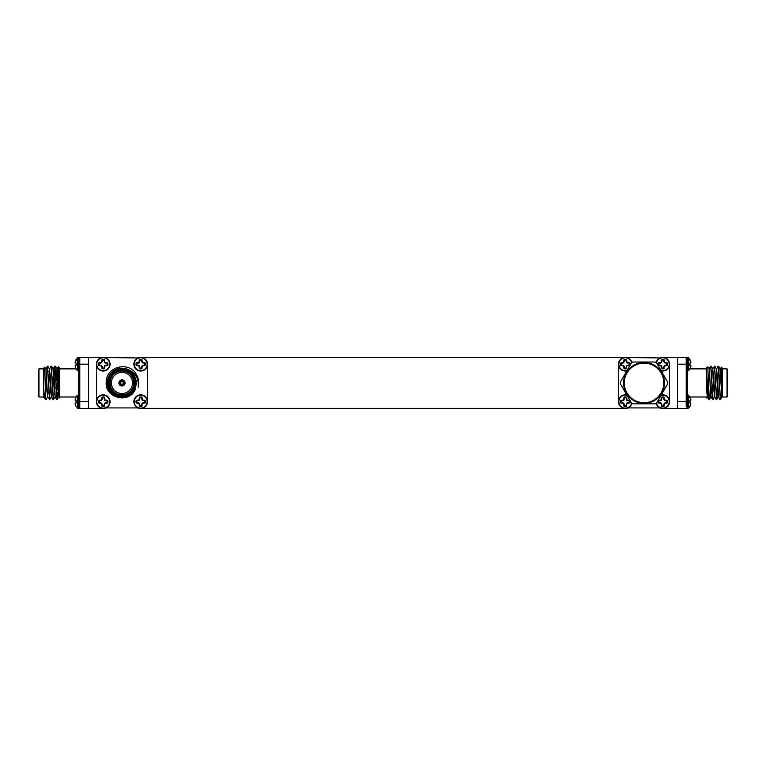 <?xml version="1.0" encoding="UTF-8"?>
<svg xmlns="http://www.w3.org/2000/svg" width="766" height="766" viewBox="0 0 766 766"><rect width="100%" height="100%" fill="white"/><g stroke="black" fill="none" stroke-linecap="round" stroke-linejoin="round"><path stroke-width="1.15" d="M467.279 408.364L298.721 408.364M79.798 358.718L79.798 357.502L101.878 357.502M689.984 406.171L690.808 403.04L689.984 406.353L687.715 408.498L677.498 408.364L677.498 357.502L686.192 357.502L686.202 358.814M137.966 357.942L104.597 357.502M660.033 357.942L626.674 357.502M101.878 408.364L79.808 408.364L79.798 407.052M628.034 407.924L660.014 407.914M105.967 407.924L137.947 407.914M669.465 400.331L669.024 398.933M656.146 403.309A6.827 6.827 0 0 0 663.873 408.412A6.827 6.827 0 0 0 669.58 401.125A6.827 6.827 0 0 0 661.202 395.026A6.827 6.827 0 0 1 669.58 401.125A6.827 6.827 0 0 1 663.873 408.412A6.827 6.827 0 0 1 656.146 403.309L656.232 403.634M669.465 400.302L669.465 365.535M669.024 366.952L669.465 365.574M618.602 365.535L619.052 366.952M618.602 365.574L618.602 400.331M619.043 398.933L618.602 400.302M677.498 408.364L664.122 408.364M623.945 408.364L142.055 408.364M623.945 357.502L142.055 357.502M677.498 357.502L664.122 357.502M627.134 370.371A6.454 6.454 0 0 1 618.909 365.123A6.454 6.454 0 0 1 625.295 357.741A6.454 6.454 0 0 1 631.586 362.768M618.468 364.195A6.827 6.827 0 0 1 631.921 362.557A6.827 6.827 0 0 0 618.468 364.195A6.827 6.827 0 0 0 626.866 370.84A6.827 6.827 0 0 1 618.468 364.195M626.665 366.694L626.588 368.685A4.673 4.673 0 0 1 624.003 368.685L623.591 365.899L620.795 365.487A4.673 4.673 0 0 1 620.795 362.902L623.591 362.481L624.003 359.694A4.673 4.673 0 0 1 626.588 359.694L627 362.481L629.786 362.902A4.673 4.673 0 0 1 629.786 365.487L627 365.899L626.32 366.627L626.588 368.685M626.588 359.694L626.32 360.46A3.868 3.868 0 0 0 624.261 360.46L624.003 359.694M623.926 361.686L624.261 360.46M623.591 362.481L624.261 361.753M622.796 362.825L623.85 362.749M620.795 362.902L622.863 363.161M621.571 363.161A3.868 3.868 0 0 0 621.571 365.219L620.795 365.487M622.796 365.554L621.571 365.219M623.591 365.899L622.863 365.219M623.926 366.694L623.85 365.631M624.003 368.685L624.261 366.627M624.261 367.919A3.868 3.868 0 0 0 626.32 367.919M627 365.899L626.32 366.627M627.794 365.554L626.732 365.631M629.786 365.487L627.727 365.219M629.02 365.219A3.868 3.868 0 0 0 629.02 363.161L629.786 362.902M627.794 362.825L629.02 363.161M627 362.481L627.727 363.161M626.665 361.686L626.732 362.749M626.32 360.46L626.32 361.753M656.491 362.768A6.454 6.454 0 0 1 662.772 357.741A6.454 6.454 0 0 1 669.158 365.123A6.454 6.454 0 0 1 660.934 370.371M656.146 362.557A6.827 6.827 0 0 1 662.772 357.368A6.827 6.827 0 0 1 669.561 364.98A6.827 6.827 0 0 1 661.202 370.84A6.827 6.827 0 0 0 669.561 364.98A6.827 6.827 0 0 0 662.772 357.368A6.827 6.827 0 0 0 656.146 362.557M664.141 366.694L664.074 368.685A4.673 4.673 0 0 1 661.479 368.685L661.068 365.899L658.281 365.487A4.673 4.673 0 0 1 658.281 362.902L661.068 362.481L661.479 359.694A4.673 4.673 0 0 1 664.074 359.694L664.486 362.481L667.272 362.902A4.673 4.673 0 0 1 667.272 365.487L664.486 365.899L663.806 366.627L664.074 368.685M664.074 359.694L663.806 360.46A3.868 3.868 0 0 0 661.747 360.46L661.479 359.694M661.412 361.686L661.747 360.46M661.068 362.481L661.747 361.753M660.273 362.825L661.336 362.749M658.281 362.902L660.34 363.161M659.047 363.161A3.868 3.868 0 0 0 659.047 365.219L658.281 365.487M660.273 365.554L659.047 365.219M661.068 365.899L660.34 365.219M661.412 366.694L661.336 365.631M661.479 368.685L661.747 366.627M661.747 367.919A3.868 3.868 0 0 0 663.806 367.919M664.486 365.899L663.806 366.627M665.281 365.554L664.218 365.631M667.272 365.487L665.214 365.219M666.506 365.219A3.868 3.868 0 0 0 666.506 363.161L667.272 362.902M665.281 362.825L666.506 363.161M664.486 362.481L665.214 363.161M664.141 361.686L664.218 362.749M663.806 360.46L663.806 361.753M631.586 403.098A6.454 6.454 0 0 1 624.338 408.048A6.454 6.454 0 0 1 618.861 401.192A6.454 6.454 0 0 1 627.134 395.495M618.468 401.671A6.827 6.827 0 0 1 626.866 395.026A6.827 6.827 0 0 0 618.468 401.671A6.827 6.827 0 0 0 631.921 403.309A6.827 6.827 0 0 1 618.468 401.671M626.665 404.18L626.588 406.171A4.673 4.673 0 0 1 624.003 406.171L623.591 403.385L620.795 402.964A4.673 4.673 0 0 1 620.795 400.379L623.591 399.967L624.003 397.181A4.673 4.673 0 0 1 626.588 397.181L627 399.967L629.786 400.379A4.673 4.673 0 0 1 629.786 402.964L627 403.385L626.32 404.113L626.588 406.171M626.588 397.181L626.32 397.947A3.868 3.868 0 0 0 624.261 397.947L624.003 397.181M623.926 399.172L624.261 397.947M623.591 399.967L624.261 399.239M622.796 400.312L623.85 400.235M620.795 400.379L622.863 400.647M621.571 400.647A3.868 3.868 0 0 0 621.571 402.705L620.795 402.964M622.796 403.04L621.571 402.705M623.591 403.385L622.863 402.705M623.926 404.18L623.85 403.117M624.003 406.171L624.261 404.113M624.261 405.405A3.868 3.868 0 0 0 626.32 405.405M627 403.385L626.32 404.113M627.794 403.04L626.732 403.117M629.786 402.964L627.727 402.705M629.02 402.705A3.868 3.868 0 0 0 629.02 400.647L629.786 400.379M627.794 400.312L629.02 400.647M627 399.967L627.727 400.647M626.665 399.172L626.732 400.235M626.32 397.947L626.32 399.239M660.934 395.495A6.454 6.454 0 0 1 669.206 401.192A6.454 6.454 0 0 1 663.729 408.048A6.454 6.454 0 0 1 656.491 403.098M664.141 404.18L664.074 406.171A4.673 4.673 0 0 1 661.479 406.171L661.068 403.385L658.281 402.964A4.673 4.673 0 0 1 658.281 400.379L661.068 399.967L661.479 397.181A4.673 4.673 0 0 1 664.074 397.181L664.486 399.967L667.272 400.379A4.673 4.673 0 0 1 667.272 402.964L664.486 403.385L663.806 404.113L664.074 406.171M664.074 397.181L663.806 397.947A3.868 3.868 0 0 0 661.747 397.947L661.479 397.181M661.412 399.172L661.747 397.947M661.068 399.967L661.747 399.239M660.273 400.312L661.336 400.235M658.281 400.379L660.34 400.647M659.047 400.647A3.868 3.868 0 0 0 659.047 402.705L658.281 402.964M660.273 403.04L659.047 402.705M661.068 403.385L660.34 402.705M661.412 404.18L661.336 403.117M661.479 406.171L661.747 404.113M661.747 405.405A3.868 3.868 0 0 0 663.806 405.405M664.486 403.385L663.806 404.113M665.281 403.04L664.218 403.117M667.272 402.964L665.214 402.705M666.506 402.705A3.868 3.868 0 0 0 666.506 400.647L667.272 400.379M665.281 400.312L666.506 400.647M664.486 399.967L665.214 400.647M664.141 399.172L664.218 400.235M663.806 397.947L663.806 399.239M624.252 382.933A19.782 19.782 0 0 1 653.925 365.803A19.782 19.782 0 0 1 653.925 400.063A19.782 19.782 0 0 1 624.252 382.933M623.581 382.933A20.452 20.452 0 0 0 654.26 400.647A20.452 20.452 0 0 0 654.26 365.219A20.452 20.452 0 0 0 623.581 382.933M631.49 362.825L620.345 382.129A23.698 23.698 0 0 0 620.345 383.737L631.49 403.04A23.698 23.698 0 0 0 632.888 403.845L655.179 403.845A23.698 23.698 0 0 0 656.577 403.04L667.722 383.737A23.698 23.698 0 0 0 667.722 382.129L656.577 362.825A23.698 23.698 0 0 0 655.179 362.021L632.888 362.021A23.698 23.698 0 0 0 631.49 362.825M147.398 400.331L147.398 365.535M677.498 364.195L686.202 364.195L686.202 401.671L677.498 401.671M720.337 399.105L718.661 366.225L718.154 371.194M717.282 393.801L716.765 399.67L714.678 367.508M713.893 385.346L713.768 388.716M714.477 397.219L713.05 399.67L710.953 367.508M710.762 397.219L709.335 399.67L708.291 379.917L708.291 392.422L706.281 371.922L706.281 368.207L707.794 366.723L708.291 379.917M720.251 398.358L718.163 366.196L716.727 368.647M716.536 398.358L714.448 366.196L713.012 368.647M712.82 398.358L710.724 366.196L709.297 368.647L710.57 390.095L711.154 397.219L713.05 399.67M709.096 398.358L708.291 392.422M718.661 366.225L720.059 368.647L721.878 397.248L722.348 396.482L721.313 367.182L722.348 368.207L722.348 396.989L727.03 396.989L727.03 368.877L722.348 368.877M720.021 368.618L721.103 375.771L722.348 396.482M727.03 368.877L727.7 369.547L727.7 396.319L727.03 396.989M720.691 399.316L721.917 397.219M721.313 367.182L720.452 368.647M720.433 394.844L720.337 397.343M706.281 392.996L706.281 371.922M706.281 368.877L689.975 368.877L690.808 366.694L689.984 368.685M706.597 397.966L707.047 397.219M686.202 400.292L686.202 407.052M718.623 397.248L717.541 390.095L716.344 368.647L714.937 366.225M715.626 377.15L715.482 380.52M714.908 397.248L713.826 390.095L712.619 368.647L711.221 366.225M711.901 377.15L711.758 380.52M712.016 385.346L710.724 397.248L709.335 368.618M707.784 386.543L707.238 396.127M706.281 376.92L707.468 397.248L706.281 387.653M719.992 399.641L718.594 397.219L717.388 375.771L716.306 368.618M715.731 385.346L715.588 388.716M716.267 399.641L714.87 397.219L713.673 375.771L712.581 368.618M686.202 365.564L686.202 357.368L687.715 357.368L687.715 371.022L686.202 371.022M689.984 368.867L688.615 370.639L688.615 357.741L687.715 357.368M690.808 365.554L689.984 365.487L689.984 362.902L690.808 362.825L690.808 361.686L688.615 357.741M689.984 359.694L690.808 362.825M690.932 365.899L690.808 366.694L690.932 365.899M687.715 408.498L687.715 394.844L686.202 394.844M689.984 406.353L688.615 408.125L688.615 395.227L687.715 394.844M690.808 403.04L689.984 402.964L689.984 400.379L690.808 400.312L690.808 399.172L688.615 395.227M689.984 397.181L690.808 400.312M88.502 408.364L88.502 357.502M96.535 365.535L96.976 366.952M96.535 365.574L96.535 400.331M147.398 400.302L146.957 398.933M146.948 366.952L147.398 365.574M96.976 398.933L96.535 400.302M124.379 382.933A2.413 2.413 0 0 0 120.76 380.846A2.413 2.413 0 0 0 120.76 385.02A2.413 2.413 0 0 0 124.379 382.933M136.367 374.421A16.737 16.737 0 0 1 138.129 387.242C139.115 378.519 135.553 372.525 127.424 369.26L132.183 372.898C134.864 375.713 136.233 379.055 136.281 382.933L135.515 388.707C130.239 404.132 105.181 398.693 106.206 382.607C105.354 366.761 128.966 360.575 136.367 374.421M127.424 369.26A14.726 14.726 0 0 0 108.332 377.37A14.726 14.726 0 0 0 116.298 396.52A14.726 14.726 0 0 0 135.515 388.707M136.022 382.933A14.056 14.056 0 0 1 114.938 395.103A14.056 14.056 0 0 1 114.938 370.763A14.056 14.056 0 0 1 136.022 382.933M134.548 382.933A12.582 12.582 0 0 1 115.676 393.829A12.582 12.582 0 0 1 115.676 372.037A12.582 12.582 0 0 1 134.548 382.933M135.352 382.933A13.386 13.386 0 0 0 115.273 371.338A13.386 13.386 0 0 0 115.273 394.528A13.386 13.386 0 0 0 135.352 382.933M133.878 382.933A11.911 11.911 0 0 0 116.011 372.611A11.911 11.911 0 0 0 116.011 393.255A11.911 11.911 0 0 0 133.878 382.933M132.537 382.933A10.571 10.571 0 0 0 116.681 373.779A10.571 10.571 0 0 0 116.681 392.096A10.571 10.571 0 0 0 132.537 382.933M125.04 382.933A3.083 3.083 0 0 0 120.425 380.271A3.083 3.083 0 0 0 120.425 385.595A3.083 3.083 0 0 0 125.04 382.933M103.228 357.741A6.454 6.454 0 0 1 108.81 367.421A6.454 6.454 0 0 1 97.636 367.421A6.454 6.454 0 0 1 103.228 357.741M96.401 364.195A6.827 6.827 0 0 1 103.228 357.368A6.827 6.827 0 0 1 110.055 364.195A6.827 6.827 0 0 1 103.228 371.022A6.827 6.827 0 0 1 96.401 364.195A6.827 6.827 0 0 1 103.228 357.368A6.827 6.827 0 0 1 110.055 364.195A6.827 6.827 0 0 1 103.228 371.022A6.827 6.827 0 0 1 96.401 364.195M104.588 366.694L104.521 368.685A4.673 4.673 0 0 1 101.926 368.685L101.514 365.899L98.728 365.487A4.673 4.673 0 0 1 98.728 362.902L101.514 362.481L101.926 359.694A4.673 4.673 0 0 1 104.521 359.694L104.932 362.481L107.719 362.902A4.673 4.673 0 0 1 107.719 365.487L104.932 365.899L104.253 366.627L104.521 368.685M104.521 359.694L104.253 360.46A3.868 3.868 0 0 0 102.194 360.46L101.926 359.694M101.859 361.686L102.194 360.46M101.514 362.481L102.194 361.753M100.719 362.825L101.782 362.749M98.728 362.902L100.786 363.161M99.494 363.161A3.868 3.868 0 0 0 99.494 365.219L98.728 365.487M100.719 365.554L99.494 365.219M101.514 365.899L100.786 365.219M101.859 366.694L101.782 365.631M101.926 368.685L102.194 366.627M102.194 367.919A3.868 3.868 0 0 0 104.253 367.919M104.932 365.899L104.253 366.627M105.727 365.554L104.664 365.631M107.719 365.487L105.66 365.219M106.953 365.219A3.868 3.868 0 0 0 106.953 363.161L107.719 362.902M105.727 362.825L106.953 363.161M104.932 362.481L105.66 363.161M104.588 361.686L104.664 362.749M104.253 360.46L104.253 361.753M140.705 357.741A6.454 6.454 0 0 1 146.287 367.421A6.454 6.454 0 0 1 135.122 367.421A6.454 6.454 0 0 1 140.705 357.741M133.878 364.195A6.827 6.827 0 0 1 140.705 357.368A6.827 6.827 0 0 1 147.532 364.195A6.827 6.827 0 0 1 140.705 371.022A6.827 6.827 0 0 1 133.878 364.195A6.827 6.827 0 0 1 140.705 357.368A6.827 6.827 0 0 1 147.532 364.195A6.827 6.827 0 0 1 140.705 371.022A6.827 6.827 0 0 1 133.878 364.195M142.074 366.694L141.997 368.685A4.673 4.673 0 0 1 139.412 368.685L139 365.899L136.214 365.487A4.673 4.673 0 0 1 136.214 362.902L139 362.481L139.412 359.694A4.673 4.673 0 0 1 141.997 359.694L142.409 362.481L145.205 362.902A4.673 4.673 0 0 1 145.205 365.487L142.409 365.899L141.739 366.627L141.997 368.685M141.997 359.694L141.739 360.46A3.868 3.868 0 0 0 139.68 360.46L139.412 359.694M139.335 361.686L139.68 360.46M139 362.481L139.68 361.753M138.206 362.825L139.268 362.749M136.214 362.902L138.273 363.161M136.98 363.161A3.868 3.868 0 0 0 136.98 365.219L136.214 365.487M138.206 365.554L136.98 365.219M139 365.899L138.273 365.219M139.335 366.694L139.268 365.631M139.412 368.685L139.68 366.627M139.68 367.919A3.868 3.868 0 0 0 141.739 367.919M142.409 365.899L141.739 366.627M143.204 365.554L142.15 365.631M145.205 365.487L143.137 365.219M144.429 365.219A3.868 3.868 0 0 0 144.429 363.161L145.205 362.902M143.204 362.825L144.429 363.161M142.409 362.481L143.137 363.161M142.074 361.686L142.15 362.749M141.739 360.46L141.739 361.753M103.228 395.227A6.454 6.454 0 0 1 108.81 404.898A6.454 6.454 0 0 1 97.636 404.898A6.454 6.454 0 0 1 103.228 395.227M96.401 401.671A6.827 6.827 0 0 1 103.228 394.844A6.827 6.827 0 0 1 110.055 401.671A6.827 6.827 0 0 1 103.228 408.498A6.827 6.827 0 0 1 96.401 401.671A6.827 6.827 0 0 1 103.228 394.844A6.827 6.827 0 0 1 110.055 401.671A6.827 6.827 0 0 1 103.228 408.498A6.827 6.827 0 0 1 96.401 401.671M104.588 404.18L104.521 406.171A4.673 4.673 0 0 1 101.926 406.171L101.514 403.385L98.728 402.964A4.673 4.673 0 0 1 98.728 400.379L101.514 399.967L101.926 397.181A4.673 4.673 0 0 1 104.521 397.181L104.932 399.967L107.719 400.379A4.673 4.673 0 0 1 107.719 402.964L104.932 403.385L104.253 404.113L104.521 406.171M104.521 397.181L104.253 397.947A3.868 3.868 0 0 0 102.194 397.947L101.926 397.181M101.859 399.172L102.194 397.947M101.514 399.967L102.194 399.239M100.719 400.312L101.782 400.235M98.728 400.379L100.786 400.647M99.494 400.647A3.868 3.868 0 0 0 99.494 402.705L98.728 402.964M100.719 403.04L99.494 402.705M101.514 403.385L100.786 402.705M101.859 404.18L101.782 403.117M101.926 406.171L102.194 404.113M102.194 405.405A3.868 3.868 0 0 0 104.253 405.405M104.932 403.385L104.253 404.113M105.727 403.04L104.664 403.117M107.719 402.964L105.66 402.705M106.953 402.705A3.868 3.868 0 0 0 106.953 400.647L107.719 400.379M105.727 400.312L106.953 400.647M104.932 399.967L105.66 400.647M104.588 399.172L104.664 400.235M104.253 397.947L104.253 399.239M140.705 395.227A6.454 6.454 0 0 1 146.287 404.898A6.454 6.454 0 0 1 135.122 404.898A6.454 6.454 0 0 1 140.705 395.227M133.878 401.671A6.827 6.827 0 0 1 140.705 394.844A6.827 6.827 0 0 1 147.532 401.671A6.827 6.827 0 0 1 140.705 408.498A6.827 6.827 0 0 1 133.878 401.671A6.827 6.827 0 0 1 140.705 394.844A6.827 6.827 0 0 1 147.532 401.671A6.827 6.827 0 0 1 140.705 408.498A6.827 6.827 0 0 1 133.878 401.671M142.074 404.18L141.997 406.171A4.673 4.673 0 0 1 139.412 406.171L139 403.385L136.214 402.964A4.673 4.673 0 0 1 136.214 400.379L139 399.967L139.412 397.181A4.673 4.673 0 0 1 141.997 397.181L142.409 399.967L145.205 400.379A4.673 4.673 0 0 1 145.205 402.964L142.409 403.385L141.739 404.113L141.997 406.171M141.997 397.181L141.739 397.947A3.868 3.868 0 0 0 139.68 397.947L139.412 397.181M139.335 399.172L139.68 397.947M139 399.967L139.68 399.239M138.206 400.312L139.268 400.235M136.214 400.379L138.273 400.647M136.98 400.647A3.868 3.868 0 0 0 136.98 402.705L136.214 402.964M138.206 403.04L136.98 402.705M139 403.385L138.273 402.705M139.335 404.18L139.268 403.117M139.412 406.171L139.68 404.113M139.68 405.405A3.868 3.868 0 0 0 141.739 405.405M142.409 403.385L141.739 404.113M143.204 403.04L142.15 403.117M145.205 402.964L143.137 402.705M144.429 402.705A3.868 3.868 0 0 0 144.429 400.647L145.205 400.379M143.204 400.312L144.429 400.647M142.409 399.967L143.137 400.647M142.074 399.172L142.15 400.235M141.739 397.947L141.739 399.239M121.966 384.273A1.341 1.341 0 0 0 123.307 382.933A1.341 1.341 0 0 0 121.966 381.592A1.341 1.341 0 0 0 120.626 382.933A1.341 1.341 0 0 0 121.966 384.273M88.502 401.671L79.798 401.671L79.798 364.195L88.502 364.195M44.122 397.248L43.652 388.391C44.371 396.52 45.041 400.091 45.663 399.105L45.749 398.358M47.607 367.508L49.694 399.67L47.798 397.219L47.214 390.095L45.979 368.618L47.377 366.196L49.464 398.358M49.656 368.647L51.092 366.196L53.18 398.358M54.099 377.15L54.807 366.196L56.904 398.358M43.652 388.391L43.652 368.207L44.706 367.182L45.663 397.343L45.979 399.67L47.406 397.219M49.694 399.67L51.13 397.219M51.322 367.508L53.448 399.641L52.95 399.67M55.047 367.508L57.134 399.67L57.709 392.422M45.663 397.343L45.979 399.67M43.652 397.248L43.652 396.482L43.691 397.219M43.652 368.877L38.97 368.877L38.97 396.989L43.652 396.989M38.97 396.989L38.3 396.319L38.3 369.547L38.97 368.877M45.663 399.67L44.083 397.219L43.652 393.15M59.384 397.956L57.134 368.618L58.206 366.723L59.719 368.207L59.719 397.659L58.226 366.723L57.709 379.917M59.719 368.877L76.026 368.877L77.385 370.639L79.798 371.022M57.91 390.133L58.216 386.543M79.798 365.574L79.798 358.814M48.718 393.801L49.005 389.463M49.235 368.618L50.317 375.771L51.523 397.219L52.921 399.641M52.232 388.716L52.385 385.346M52.95 368.618L54.032 375.771L55.238 397.219L56.636 399.641M55.956 388.716L56.1 385.346M56.311 380.52L56.904 369.739M45.979 368.618L46.755 390.095L47.837 397.248M47.865 366.225L49.273 368.647L50.47 390.095L51.552 397.248M52.126 380.52L52.27 377.15M51.59 366.225L52.988 368.647L54.195 390.095L55.276 397.248M55.841 380.52L55.995 377.15M57.134 368.618L57.91 390.095L58.992 397.248M76.016 359.694L75.068 362.481L77.385 357.741L79.798 357.502M77.385 357.741L77.385 370.639M75.068 362.481L76.016 362.902L76.016 365.487L75.068 365.899L76.016 368.867M75.192 366.694L76.016 368.685L75.068 365.899M59.719 396.989L76.026 396.989L77.385 395.227L79.798 394.844M78.285 394.844L78.285 408.498L79.798 408.498L79.798 400.302M77.385 395.227L77.385 408.125L78.285 408.498L76.016 406.353L75.192 404.18M75.192 400.312L76.016 397.181L75.068 399.967L76.016 400.379L76.016 402.964L75.068 403.385M687.542 371.022L687.542 394.844M78.458 394.844L78.458 371.022M78.285 357.368L78.285 371.022M718.202 397.219L716.306 399.67M706.281 396.989L689.975 396.989M707.794 366.723L708.904 368.647M707.439 397.219L708.837 399.641M688.615 370.639L687.715 371.022M48.335 371.682L47.846 371.194M54.779 366.225L53.381 368.647M45.548 368.647L44.706 367.182M54.846 397.219L53.448 399.641M56.703 368.647L55.305 366.225M58.561 397.219L57.163 399.641"/></g></svg>
